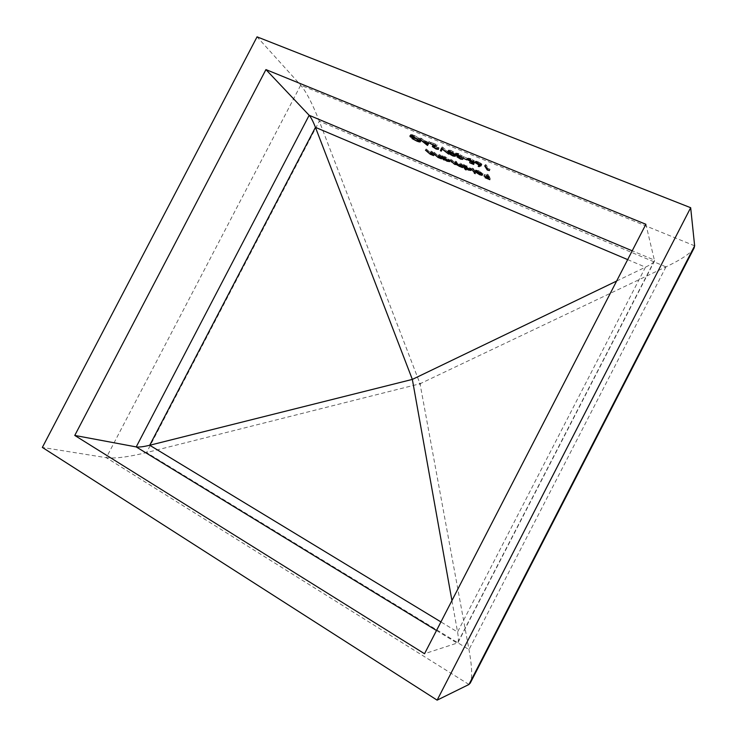 <?xml version="1.0" encoding="UTF-8"?>
<svg xmlns="http://www.w3.org/2000/svg" width="737" height="737" viewBox="0 0 737 737"><rect width="100%" height="100%" fill="white"/><g stroke="black" fill="none" stroke-linecap="round" stroke-linejoin="round"><path stroke-width="0.55" stroke-dasharray="3.69 2.76" d="M616.62 281.055L645.483 267.163C650.605 264.675 653.627 262.593 654.557 260.926L645.888 224.278M468.953 684.48L106.303 457.686L42.35 447.423M693.978 248.231C690.44 253.427 681.108 259.645 665.981 266.868L420.035 383.756L319.296 121.2C312.552 103.935 306.362 91.922 300.705 85.188L257.056 36.85M694.641 245.817L300.705 85.188L106.303 457.686C115 458.718 128.413 457.014 146.552 452.564L420.035 383.756L468.981 649.583C471.966 666.045 472.463 677.091 470.446 682.711M451.928 600.591L457.557 632.005C458.534 637.597 458.644 641.208 457.87 642.83L424.53 653.737M488.023 174.522L490.455 178.428L485.747 176.475L489.34 177.672L488.594 176.475L484.485 174.485L488.336 176.079L487.139 174.162L488.023 174.522L487.369 175.784M490.455 178.428L489.81 179.671M485.747 176.475L485.232 177.479M485.499 176.079L484.854 177.322M489.34 177.672L488.99 178.354M488.594 176.475L488.235 177.166M484.734 174.881L484.218 175.885M484.485 174.485L483.841 175.728M488.336 176.079L487.986 176.76M487.139 174.162L486.494 175.415M478.755 170.92L475.669 169.971L478.414 170.523L483.057 173.895L480.312 173.49L477.115 171.758L475.706 170.44L482.016 173.057L478.755 170.92L478.212 171.961M476.544 170.459L476.148 171.214M475.669 169.971L475.024 171.224M478.414 170.523L477.769 171.776M482.928 173.481L482.284 174.733M482.726 174.098L482.348 174.835M480.312 173.49L479.778 174.522M477.115 171.758L476.581 172.78M475.706 170.44L475.061 171.684M482.016 173.057L481.547 173.96M482.155 173.37L476.793 171.15L480.045 173.121L482.155 173.37L481.758 174.135M476.793 171.15L476.259 172.182M481.685 173.61L481.04 174.853M480.045 173.121L479.4 174.365M473.2 168.405L475.844 172.449L474.978 172.09L472.334 168.045L473.2 168.405L472.555 169.657M475.844 172.449L475.199 173.683M474.978 172.09L474.619 172.799M472.334 168.045L471.689 169.298M466.797 168.699L463.214 164.277L471.56 168.791L468.87 168.755L465.646 166.986L466.797 168.699L466.162 169.934M465.95 168.349L465.572 169.068M463.214 164.277L462.569 165.521M464.08 164.637L463.435 165.88M464.411 165.143L463.766 166.387M466.908 165.77L466.263 167.013M471.56 168.791L470.925 170.035M468.87 168.755L468.345 169.777M465.646 166.986L465.111 168.018M467.111 166.111L465.047 166.083L468.631 168.395L470.786 168.736L467.111 166.111L466.576 167.152M465.047 166.083L464.402 167.327M468.631 168.395L467.986 169.639M470.703 168.432L470.243 169.317M461.251 163.467L463.223 166.378L460.008 165.088L457.327 163.476L455.282 163.135L450.878 159.183L455.18 162.84L456.774 163.061L455.632 161.145L459.916 164.793L461.519 165.024L460.395 163.117L461.251 163.467L460.607 164.71M463.223 166.378L462.578 167.612M462.366 166.028L461.988 166.746M462.025 165.521L461.648 166.249M460.008 165.088L459.483 166.111M457.327 163.476L456.903 164.296M455.282 163.135L454.747 164.148M450.878 159.183L450.233 160.426M451.735 159.533L451.09 160.777M455.18 162.84L454.545 164.065M455.632 161.145L454.987 162.389M456.479 161.495L455.834 162.739M459.916 164.793L459.28 166.028M460.395 163.117L459.75 164.36M444.853 158.777L441.924 155.489L445.544 156.944L450.362 160.399L447.654 159.975L444.466 158.234L444.218 160.003M444.015 158.427L443.683 159.063M441.924 155.489L441.279 156.714M442.762 155.829L442.126 157.064M443.13 156.345L442.486 157.58M445.544 156.944L444.899 158.179M450.215 159.966L449.57 161.191M447.654 159.975L447.129 160.988M444.466 158.234L443.932 159.266M445.765 157.294L443.803 157.303L447.396 159.616L449.469 159.929L445.765 157.294L445.231 158.317M443.803 157.303L443.167 158.538M447.396 159.616L446.76 160.841M449.358 159.607L448.897 160.5M439.989 154.687L442.099 157.635L438.708 156.272L433.982 152.209L438.589 155.968L440.348 156.226L439.151 154.337L439.989 154.687L439.353 155.922M442.099 157.635L441.463 158.86M441.26 157.294L440.873 158.04M440.883 156.76L440.496 157.506M438.708 156.272L438.183 157.285M433.982 152.209L433.347 153.434M434.821 152.55L434.185 153.784M436.415 154.669L435.779 155.885M438.589 155.968L437.953 157.193M440.348 156.152L439.998 156.824M439.151 154.337L438.506 155.571M432.066 151.417L434.222 154.383L430.859 153.02L426.106 148.948L430.74 152.716L432.462 152.964L431.228 151.067L432.066 151.417L431.431 152.642M434.222 154.383L433.596 155.599M433.393 154.033L432.997 154.788M433.006 153.508L432.61 154.263M430.859 153.02L430.334 154.033M426.106 148.948L425.47 150.173M426.935 149.298L426.299 150.523M428.565 151.417L427.93 152.633M430.74 152.716L430.104 153.941M432.472 152.891L432.112 153.572M431.228 151.067L430.592 152.301M490.087 169.298L487.903 168.718L485.361 164.581L486.263 164.95L488.548 168.662L490.087 169.298L489.414 170.579M489.755 169.473L489.221 170.505M487.903 168.718L487.544 169.409M485.361 164.581L484.688 165.88M486.263 164.95L485.591 166.249M488.548 168.662L487.876 169.952M479.898 165.328L478.847 164.913L480.423 164.314L475.568 161.117L477.991 161.486L481.832 164.001L480.892 164.959M478.847 164.913L478.184 166.194M480.423 164.314L479.944 165.254M479.418 163.936L478.884 164.959M475.678 161.486L475.291 162.232M477.991 161.486L477.318 162.776M481.832 164.001L481.16 165.291M478.212 161.891L476.563 161.836L480.985 163.844L478.212 161.891L477.677 162.932M476.563 161.836L475.89 163.117M479.336 163.586L478.672 164.876M480.92 163.614L480.432 164.554M474.407 163.172L470.363 161.514L473.44 162.462L473.274 161.587L468.023 158.096L470.667 158.483L474.462 160.915L470.888 158.897L468.962 158.612L474.094 161.514L474.407 163.172L473.744 164.452M470.363 161.514L469.828 162.527M470.086 161.081L469.423 162.361M473.274 161.587L472.749 162.601M472.159 161.191L471.634 162.214M468.161 158.547L467.838 159.164M470.667 158.483L469.994 159.772M474.462 160.915L473.799 162.204M473.569 160.546L473.071 161.514M470.888 158.897L470.353 159.929M469.054 158.925L468.391 160.215M472.048 160.832L471.376 162.112M474.094 161.514L473.43 162.794M467.157 158.16L463.361 156.603L467.157 158.16L466.493 159.441M467.442 158.593L466.779 159.874M463.647 157.036L463.112 158.05M463.361 156.603L462.698 157.884M460.929 157.405L463.426 157.967L461.224 157.838L457.649 155.581L458.211 155.185L455.706 153.02L458.303 153.425L462.421 156.023L458.58 153.849L456.599 153.489L460.293 155.857L458.478 155.793L460.929 157.405L460.266 158.676M462.55 157.598L461.887 158.879M463.426 157.967L462.772 159.238M461.224 157.838L460.699 158.842M457.649 155.581L457.207 156.428M458.211 155.185L457.668 156.216M456.903 154.392L456.387 155.387M455.816 153.397L455.448 154.107M458.303 153.425L457.64 154.706M462.421 156.023L461.758 157.303M461.537 155.654L461.03 156.631M460.376 154.761L459.833 155.802M458.58 153.849L458.046 154.881M456.673 153.72L456.01 155M460.293 155.857L459.63 157.128M460.579 156.281L459.916 157.561M458.525 155.94L457.861 157.211M448.907 151.214L448.437 150.108L450.731 150.32L450.067 151.601M450.731 150.32C453.393 151.619 454.987 152.808 455.512 153.895L454.849 155.166M455.512 153.895L455.973 155L454.83 155.138M454.72 155.102L453.752 154.761L453.227 155.765M453.752 154.761L449.017 151.352M449.763 151.536L453.43 154.328L455.051 154.475L450.998 150.744L449.404 150.597L449.763 151.536L449.1 152.808M453.43 154.328L452.767 155.59M450.998 150.744L450.464 151.776M441.601 148.211L442.172 146.903L441.638 148.22M442.301 146.949L449.34 152.872L448.676 154.134M449.34 152.872L448.409 152.495L447.893 153.48M448.409 152.495L442.863 147.833L442.357 148.828M442.863 147.833L441.325 151.113M442.172 146.903L441.509 148.174M436.507 147.372L438.902 147.667L436.765 147.787L432.978 145.346L435.429 144.452L430.629 142.167L437.198 144.857L433.715 145.364L436.507 147.372L435.853 148.634M438.036 147.308L437.382 148.57M438.902 147.667L438.248 148.929M436.765 147.787L436.249 148.791M432.978 145.346L432.674 145.935M435.429 144.452L434.904 145.465M430.942 142.61L430.417 143.623M430.629 142.167L429.966 143.439M437.198 144.857L436.534 146.129M434.701 145.097L434.36 145.76M433.817 145.659L433.163 146.921M427.442 143.641L420.532 138.04L419.878 139.302M420.532 138.04L421.472 138.418L420.809 139.68M421.472 138.418L423.895 140.389L423.241 141.642M423.895 140.389L428.225 142.158L427.571 143.429L428.077 142.416L424.659 141.016L427.534 143.337L428.077 142.416M428.225 142.158L428.04 142.646M428.694 141.375L429.634 141.762L428.98 143.033M429.634 141.762L428.897 142.996M424.659 141.016L424.143 142.02M427.534 143.337L426.88 144.59M419.86 140.638L417.464 139.864L416.949 140.85M417.464 139.864L412.609 137.285L411.965 138.528M412.609 137.285L413.098 137.266L412.453 138.519M413.098 137.266L417.17 139.44L416.525 140.684M417.17 139.44L420.247 139.892L420.053 139.367L419.593 140.251M420.053 139.367L414.185 135.672L413.669 136.677M414.185 135.672L411.357 135.184L410.767 136.714M411.412 135.47L414.572 136.76L413.918 138.012M414.572 136.76L414.249 138.455M414.894 137.202L410.813 135.737M410.905 135.562L410.555 134.714C410.804 134.254 411.937 134.438 413.927 135.258L413.273 136.52M413.927 135.258L418.662 137.764L418.008 139.026M418.662 137.764L420.901 139.698L420.247 140.96M420.901 139.698L421.159 140.408L420.007 140.666M436.507 630.504L457.382 643.263L654.649 260.216L632.217 250.801M665.981 266.868L468.981 649.583L146.552 452.564L319.296 121.2L665.981 266.868M419.777 382.973L419.242 383.995L420.21 384.493L420.744 383.47L419.777 382.973M627.675 259.617L645.483 267.163L457.557 632.005L440.929 621.927M451.984 160.777L451.606 161.514M452.831 161.127L452.196 162.361M456.415 162.287L456.028 163.015M457.502 162.988L456.857 164.222M461.233 164.351L460.855 165.07M435.079 153.729L434.692 154.475M435.834 153.95L435.198 155.175M439.915 155.415L439.528 156.161M427.23 150.477L426.834 151.242M427.967 150.698L427.331 151.923M432.02 152.144L431.624 152.909M481.464 164.747L481.169 165.318M454.637 153.536L454.213 154.346M433.835 144.609L433.172 145.871M654.557 260.926L457.87 642.83M482.403 175.148L483.057 173.895M481.768 174.144L482.145 173.425M471.054 170.44L471.689 169.197M464.577 166.451L464.936 165.751M470.409 169.464L470.786 168.736M456.47 163.651L456.774 163.061M461.215 165.604L461.519 165.024M449.727 161.624L450.362 160.399M443.324 157.644L443.683 156.953M449.091 160.666L449.469 159.929M440.026 156.852L440.348 156.226M432.131 153.609L432.462 152.964M474.904 162.407L475.568 161.117M481.252 165.696L481.924 164.406M476.111 162.361L476.498 161.615M480.561 164.664L480.985 163.844M467.35 159.385L468.023 158.096M468.612 159.293L468.962 158.612M462.762 159.385L463.426 158.114M456.912 156.511L457.548 155.286M455.042 154.3L455.706 153.02M456.221 154.217L456.599 153.489M458.128 156.456L458.478 155.793M455.309 156.272L455.973 155M447.838 151.269L448.437 150.108M454.757 155.028L455.051 154.475M437.585 148.653L438.119 147.612M438.395 149.371L439.049 148.109M432.177 146.184L432.831 144.922M433.457 145.843L433.715 145.364M419.906 140.555L420.247 139.892M411.053 135.783L411.357 135.184M409.956 135.857L410.555 134.714M420.514 141.661L421.159 140.408"/><path stroke-width="1.11" d="M433.163 146.921L438.395 149.371L436.12 149.049L432.324 146.599L434.775 145.723L429.966 143.439L436.534 146.129L433.163 146.921M441.509 148.174L448.676 154.134L442.209 149.104L441.325 151.113L440.394 150.735L441.509 148.174M448.225 152.448L447.783 151.389L450.067 151.601C452.73 152.9 454.324 154.088 454.849 155.166L455.309 156.272L453.089 156.032C450.436 154.742 448.815 153.545 448.225 152.448L448.87 151.205M487.876 169.952L489.414 170.579L487.24 169.998L484.688 165.88L485.591 166.249L487.876 169.952M430.592 152.301L433.596 155.599L430.224 154.236L425.47 150.173L430.104 153.941L431.836 154.19L430.592 152.301M438.506 155.571L441.463 158.86L438.073 157.488L433.347 153.434L437.953 157.193L439.713 157.451L438.506 155.571M443.831 159.459L444.218 160.003L443.379 159.653L441.279 156.714L444.899 158.179L449.727 161.624L447.018 161.2L443.932 159.266M471.689 169.298L475.199 173.683L471.689 169.298M481.372 174.3L478.11 172.172L475.024 171.224L477.769 171.776L482.284 174.733L482.081 175.351L479.667 174.733L475.061 171.684L481.547 173.96M265.937 69.591L645.888 224.278L424.53 653.737L74.769 435.438L265.937 69.591L309.162 115.294L136.216 446.917L74.769 435.438M486.494 175.415L487.369 175.784L489.81 179.671L485.103 177.718L488.695 178.916L487.94 177.728L484.089 176.125L487.691 177.322L486.494 175.415M465.01 168.22L466.162 169.934L465.305 169.584L462.569 165.521L466.263 167.013L471.054 170.44L468.235 169.998L465.111 168.018M459.75 164.36L462.578 167.612L459.372 166.322L456.691 164.71L454.646 164.36L450.233 160.426L454.545 164.065L456.139 164.296L454.987 162.389L455.834 162.739L459.28 166.028L460.874 166.258L459.75 164.36M481.16 165.291L479.013 166.691L478.184 166.194L479.759 165.604L474.904 162.407L477.318 162.776L481.16 165.291M473.43 162.794L473.744 164.452L469.699 162.785L472.776 163.743L472.61 162.868L467.35 159.385L469.994 159.772L473.799 162.204L470.224 160.187L468.391 160.215L473.43 162.794M462.698 157.884L466.779 159.874L462.698 157.884M457.861 157.211L462.762 159.385L460.561 159.1L456.986 156.852L457.548 156.456L455.042 154.3L457.64 154.706L461.758 157.303L455.936 154.77L459.63 157.128L457.861 157.211M428.98 143.033L427.405 145.392L419.878 139.302L423.241 141.642L427.571 143.429L428.04 142.646L428.98 143.033M420.247 140.96L420.514 141.661C420.247 142.177 419.012 142.001 416.82 141.108L411.965 138.528L416.525 140.684L419.602 141.145L419.408 140.62L413.531 136.935L410.767 136.714L414.249 138.455L410.251 136.815L409.901 135.967C410.15 135.516 411.283 135.7 413.273 136.52L420.247 140.96M470.446 682.711L468.953 684.48L437.133 700.15L42.35 447.423L257.056 36.85L690.67 207.714L437.133 700.15M690.67 207.714L694.641 245.817L693.978 248.231M436.507 630.504L136.216 446.917C139.026 447.313 143.522 446.76 149.722 445.249L412.342 379.408L315.445 127.363C313.133 121.458 311.032 117.441 309.162 115.294L632.217 250.801M616.62 281.055L412.342 379.408L451.928 600.591M488.99 178.354L488.695 178.916M488.235 177.166L487.94 177.728M487.986 176.76L487.691 177.322M476.148 171.214L475.899 171.703M482.348 174.835L482.081 175.351M481.51 174.614L476.148 172.403L479.4 174.365L481.04 174.853L481.758 174.135M474.619 172.799L474.342 173.324M465.572 169.068L465.305 169.584M464.402 167.327L467.986 169.639L470.151 169.98L466.466 167.354L464.402 167.327M461.988 166.746L461.731 167.262M461.648 166.249L461.39 166.755M461.261 165.678L460.699 166.765M443.683 159.063L443.379 159.653M443.167 158.538L446.76 160.841L448.833 161.163L445.13 158.529L443.167 158.538M440.873 158.04L440.625 158.51M440.496 157.506L440.247 157.985M439.998 156.824L439.713 157.377M432.997 154.788L432.757 155.258M432.61 154.263L432.37 154.724M432.112 153.572L431.836 154.116M487.544 169.409L487.24 169.998M480.892 164.959L480.284 165.189M479.538 165.687L479.013 166.691M475.291 162.232L475.015 162.776M475.89 163.117L480.312 165.134L477.548 163.19L475.89 163.117M473.292 162.757L472.776 163.743M467.838 159.164L467.488 159.828M455.448 154.107L455.153 154.678M452.767 155.59L454.388 155.747L453.974 154.807L450.335 152.025L448.741 151.877L452.767 155.59M449.073 151.251L448.796 151.776L449.063 151.251M441.896 149.814L441.048 149.473L440.394 150.735M441.048 149.473L441.601 148.211M433.457 145.852L433.052 146.626M432.674 145.935L432.324 146.599M434.36 145.76L434.047 146.368M428.897 142.996L427.534 145.438M428.179 144.185L427.405 145.392M428.059 144.139L427.442 143.641M424.005 142.269L426.88 144.59L427.423 143.669L424.143 142.02M410.813 135.737L410.251 136.815M694.641 245.817L468.953 684.48M627.675 259.617L315.445 127.363L149.722 445.249L440.929 621.927M451.606 161.514L451.348 162.011M456.028 163.015L455.77 163.522M460.855 165.07L460.588 165.585M434.692 154.475L434.452 154.945M439.528 156.161L439.28 156.64M431.624 152.909L431.385 153.37M481.169 165.318L480.8 166.037M454.213 154.346L453.974 154.807M694.263 247.669L470.178 683.227M481.491 174.669L481.768 174.144M464.292 166.995L464.577 166.451M470.151 169.98L470.409 169.464M456.139 164.296L456.47 163.651M460.874 166.258L461.215 165.604M443.038 158.179L443.324 157.644M448.833 161.163L449.091 160.666M439.713 157.451L440.026 156.852M431.836 154.19L432.131 153.609M475.844 162.868L476.111 162.361M480.312 165.134L480.561 164.664M468.29 159.901L468.612 159.293M455.954 154.733L456.221 154.217M457.834 157.036L458.128 156.456M454.388 155.747L454.757 155.028M419.602 141.145L419.906 140.555M410.712 136.437L411.053 135.783"/></g></svg>
